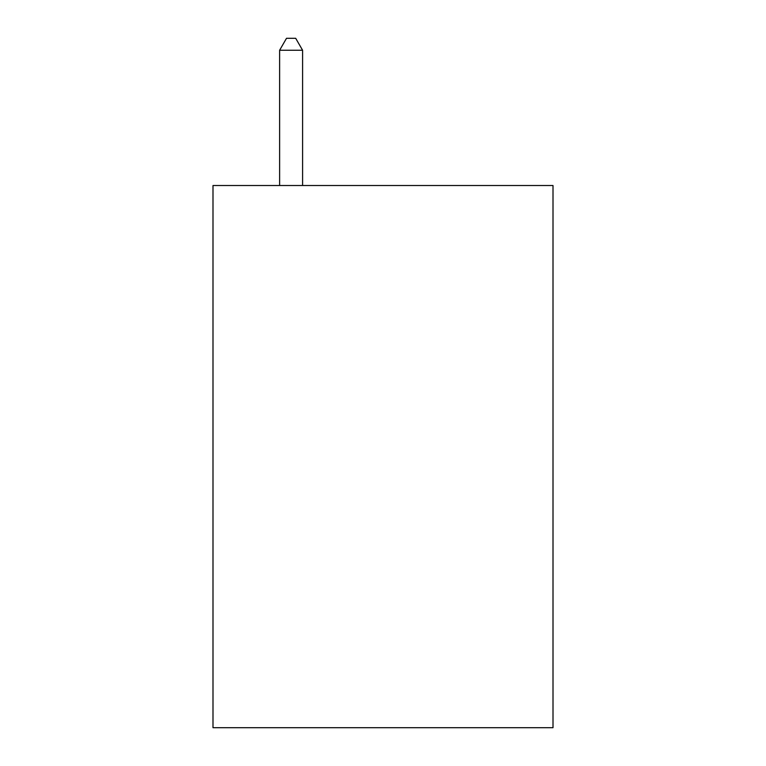 <?xml version="1.0" encoding="UTF-8"?>
<svg xmlns="http://www.w3.org/2000/svg" width="766" height="766" viewBox="0 0 766 766"><rect width="100%" height="100%" fill="white"/><g stroke="black" fill="none" stroke-linecap="round" stroke-linejoin="round"><path stroke-width="1.15" d="M553.004 185.516L553.004 727.7L212.996 727.7L212.996 185.516L553.004 185.516M302.589 185.516L302.589 50.25L279.619 50.25L279.619 185.516M279.619 50.25L286.513 38.3L295.695 38.3L302.589 50.25"/></g></svg>
